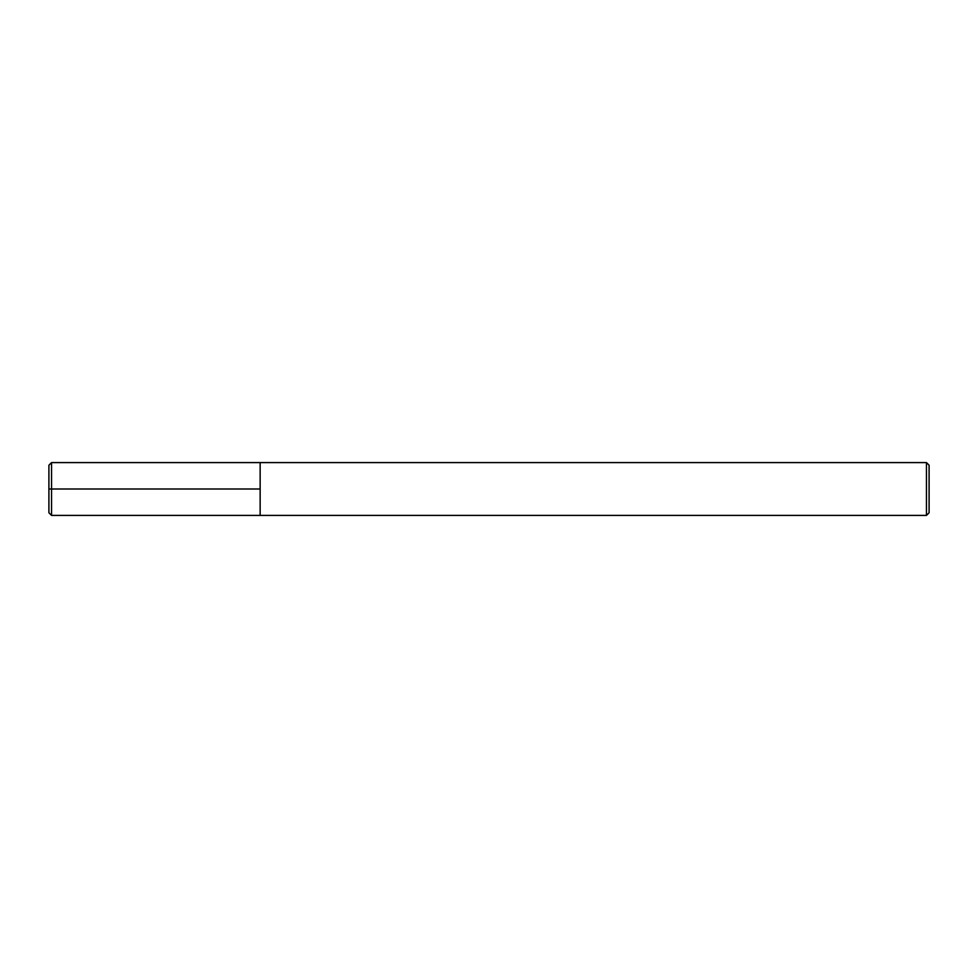 <?xml version="1.0" encoding="UTF-8"?>
<svg xmlns="http://www.w3.org/2000/svg" width="978" height="978" viewBox="0 0 978 978"><rect width="100%" height="100%" fill="white"/><g stroke="black" fill="none" stroke-linecap="round" stroke-linejoin="round"><path stroke-width="1.47" d="M926.459 462.594L929.1 465.235L929.1 512.765L926.459 515.406L926.459 462.594L51.541 462.594L48.9 465.235L48.9 512.765L51.541 515.406L51.541 462.594M51.541 515.406L260.148 515.406L260.148 462.594L260.148 515.406L926.459 515.406M48.9 489L260.148 489"/></g></svg>
